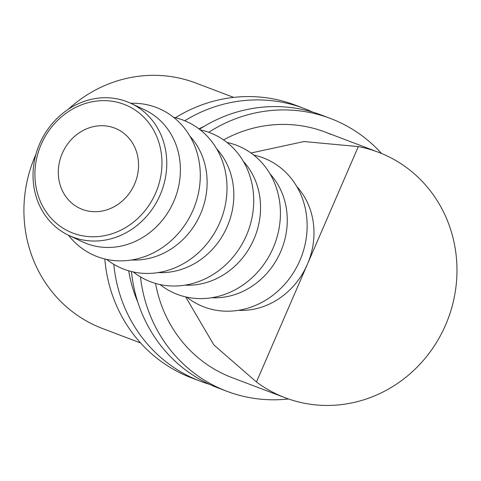 <?xml version="1.0" encoding="UTF-8"?>
<svg xmlns="http://www.w3.org/2000/svg" width="481" height="481" viewBox="0 0 481 481"><rect width="100%" height="100%" fill="white"/><g stroke="black" fill="none" stroke-linecap="round" stroke-linejoin="round"><path stroke-width="0.72" d="M155.694 192.959A69.306 62.175 -64.8 0 0 125.956 105.111A69.306 62.175 -64.8 0 0 41.174 144.45A69.306 62.175 -64.8 0 0 70.917 232.305A69.306 62.175 -64.8 0 0 155.694 192.959M39.622 143.861A72.95 65.446 115.2 0 1 130.988 103.397A72.95 65.446 115.2 0 1 160.167 194.925A72.95 65.446 115.2 0 1 68.801 235.383A72.95 65.446 115.2 0 1 39.622 143.861M62.271 153.385A43.771 39.268 -64.8 0 0 79.78 208.303A43.771 39.268 -64.8 0 0 134.602 184.025A43.771 39.268 -64.8 0 0 117.093 129.112A43.771 39.268 -64.8 0 0 62.271 153.385M130.988 103.397L144.637 109.83A72.95 65.446 115.2 0 1 173.815 201.353A72.95 65.446 115.2 0 1 82.449 241.817L68.801 235.383M130.7 103.265A80.249 71.994 115.2 0 1 193.043 210.125A80.249 71.994 115.2 0 1 68.512 235.251M189.905 136.135A72.95 65.446 115.2 0 1 200.529 213.943A72.95 65.446 115.2 0 1 131.553 259.98M173.575 117.286A80.249 71.994 115.2 0 1 219.757 222.715A80.249 71.994 115.2 0 1 106.62 259.385M216.618 148.719A72.95 65.446 115.2 0 1 227.242 226.527A72.95 65.446 115.2 0 1 158.267 272.565M200.288 129.87A80.249 71.994 115.2 0 1 246.464 235.299A80.249 71.994 115.2 0 1 133.333 271.969M243.332 161.309A72.95 65.446 115.2 0 1 253.956 239.111A72.95 65.446 115.2 0 1 184.981 285.149M226.996 142.46A80.249 71.994 115.2 0 1 273.178 247.883A80.249 71.994 115.2 0 1 160.047 284.56M270.045 173.894A72.95 65.446 115.2 0 1 280.67 251.701A72.95 65.446 115.2 0 1 211.694 297.739M253.709 155.044A80.249 71.994 115.2 0 1 299.891 260.474A80.249 71.994 115.2 0 1 186.76 297.144M250.998 153.006L304.01 141.54L358.315 146.591A131.313 124.29 -69.2 0 1 378.319 152.212A131.313 124.29 -69.2 0 1 383.922 154.497A131.313 124.29 -69.2 0 1 446.831 322.029A131.313 124.29 -69.2 0 1 285.233 397.787A131.313 124.29 -69.2 0 1 279.629 395.496A131.313 124.29 -69.2 0 1 256.451 381.986L213.871 344.949L185.642 296.891M140.602 342.965L102.579 328.553A131.313 124.29 -69.2 0 1 96.976 326.262A131.313 124.29 -69.2 0 1 35.883 154.449M238.408 310.323A72.95 65.446 -64.8 0 0 307.383 264.285A72.95 65.446 -64.8 0 0 296.759 186.478M358.315 146.591L256.451 381.986M68.194 109.367A131.313 124.29 -69.2 0 1 195.659 82.979L233.688 97.39M184.746 120.749A145.905 138.101 -69.2 0 1 303.95 108.417A145.905 138.101 -69.2 0 1 310.179 110.967A145.905 138.101 -69.2 0 1 312.632 112.073M209.451 384.301A145.905 138.101 -69.2 0 1 200.529 381.283A145.905 138.101 -69.2 0 1 194.3 378.739A145.905 138.101 -69.2 0 1 113.805 264.328M200.529 381.283L191.721 377.946A145.905 138.101 -69.2 0 1 185.498 375.402A145.905 138.101 -69.2 0 1 104.822 258.97M137.752 301.948A131.313 124.29 -69.2 0 1 128.722 270.803M199.002 128.878A131.313 124.29 -69.2 0 1 204.359 126.214M175.457 117.719A145.905 138.101 -69.2 0 1 295.148 105.08L303.95 108.417M208.736 132.287A145.905 138.101 -69.2 0 1 330.357 118.428A145.905 138.101 -69.2 0 1 336.586 120.971A145.905 138.101 -69.2 0 1 381.553 153.493M288.51 398.971A145.905 138.101 -69.2 0 1 226.936 391.293A145.905 138.101 -69.2 0 1 220.707 388.75A145.905 138.101 -69.2 0 1 140.476 276.894M226.936 391.293L218.133 387.957A145.905 138.101 -69.2 0 1 211.905 385.413A145.905 138.101 -69.2 0 1 131.463 271.543M320.755 130.489A131.313 124.29 -69.2 0 1 321.987 131.024M285.233 397.787L232.107 377.651A131.313 124.29 -69.2 0 1 226.503 375.36A131.313 124.29 -69.2 0 1 155.573 283.435M223.539 139.899A131.313 124.29 -69.2 0 1 325.186 132.071A131.313 124.29 -69.2 0 1 330.79 134.361M199.477 129.245A145.905 138.101 -69.2 0 1 321.555 115.091L330.357 118.428M378.319 152.212L325.186 132.071"/></g></svg>
